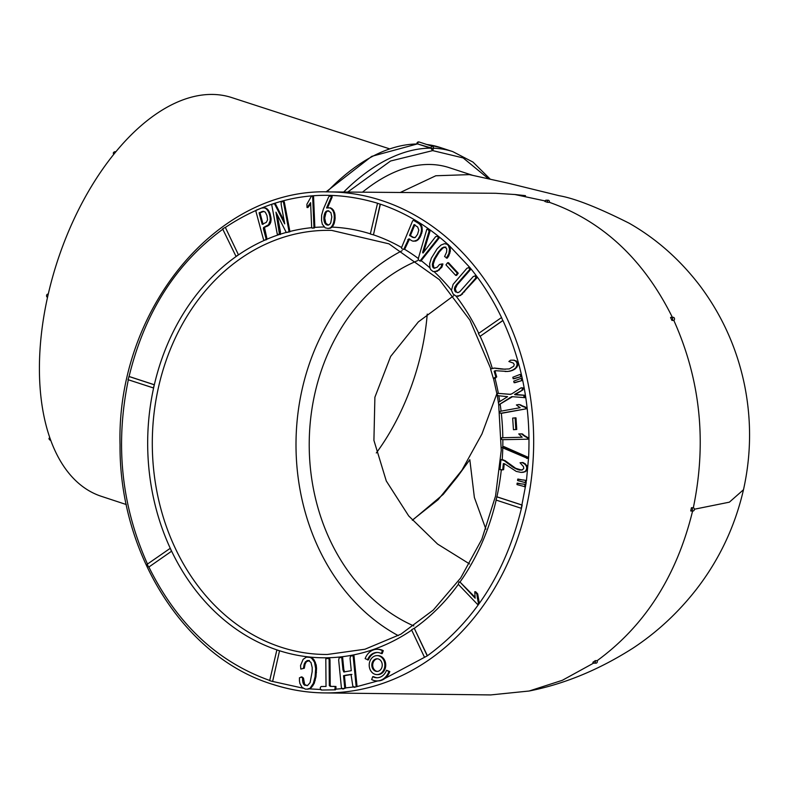 <?xml version="1.0" encoding="UTF-8"?>
<svg xmlns="http://www.w3.org/2000/svg" width="789" height="789" viewBox="0 0 789 789"><rect width="100%" height="100%" fill="white"/><g stroke="black" fill="none" stroke-linecap="round" stroke-linejoin="round"><path stroke-width="1.18" d="M526.441 480.767L528.6 457.462C530.948 408.781 522.397 363.147 502.948 320.541L480.037 336.37L502.761 320.541L501.587 317.651C492.701 299.13 482.04 282.324 469.613 267.234L449.375 245.764M470.688 269.424L469.573 267.284L466.94 268.27L453.113 284.346L451.476 290.332L453.152 294.06L456.131 296.2L460.598 295.471L476.753 277.984L476.053 275.657L473.272 276.525L459.829 291.634L458.143 292.601L455.44 291.851L456.338 291.851L455.302 288.774L457.206 284.79L470.688 269.424L469.79 269.414L468.676 267.274M457.561 292.63L456.338 291.851M505.354 369.262L494.664 368.078L490.561 368.917L493.342 378.434L494.239 378.444L496.715 376.945L495.048 371.234L496.242 370.702M493.342 378.434L495.827 376.935L494.151 371.224L495.354 370.692L507.741 371.461L512.525 370.426L515.454 368.71L517.732 365.721L517.397 362.052L514.29 360.188L510.591 360.198L508.885 361.51L513.323 363.078L514.221 364.488L513.738 366.244L509.29 368.927L503.313 369.163M510.887 394.352L497.543 393.326L496.971 394.737L498.441 395.733L507.593 396.68L498.332 402.459L498.806 404.836L512.574 396.66M498.806 404.836L511.676 396.65L525.03 397.656L524.626 395.259L515.473 394.431L522.92 389.884L523.354 387.922L521.125 387.813L511.943 393.79L509.99 394.342L497.543 393.326M520.967 405.004L518.945 404.491L516.391 404.964L520.138 407.696L500.936 411.177L499.753 411.493L499.94 413.041L501.843 413.249L526.164 408.84L526.746 407.982L525.78 407.232L518.945 404.491M523.285 434.542L522.219 433.881L518.738 433.92L522.16 437.224L501.548 437.777L501.567 439.345L502.554 439.7L528.019 439.177L528.689 438.418L527.811 437.52L521.332 433.871M521.963 470.165L515.72 468.331L505.019 460.598L502.218 459.701A215.407 177.584 90.6 0 0 502.771 447.866M519.389 470.106L513.274 467.374L504.132 460.589L500.946 459.632L499.979 469.682L502.751 469.662L503.333 463.636L504.595 463.794L516.223 471.388L520.996 472.404L525.178 471.773L527.476 469.317L527.585 467.344L525.474 464.001L522.959 462.522L520.05 462.778L523.462 466.575L523.758 468.321L522.673 469.633L520.286 470.116M501.488 470.047L503.638 469.672L504.22 463.646M459.987 582.4L459.011 581.957L458.301 584.324L477.562 604.423L478.45 603.25L476.793 593.851L474.761 591.74L475.165 598.21L459.908 581.966L475.077 597.224M477.562 604.423L478.459 604.433L479.337 603.26L477.68 593.861L475.659 591.75L474.761 591.74M321.231 689.527L309.101 688.856L311.468 687.466L314.229 683.373L315.975 676.775L316.547 668.441L316.202 664.989L314.19 660.048L312.75 658.45L309.466 657.02A215.407 177.584 90.6 0 0 411.7 630.135M330.009 659.851L329.654 658.302L325.808 658.716L326.025 686.45L321.123 686.529L320.304 687.525L320.324 689.507L321.498 690.04L335.463 689.833L335.966 688.472L335.946 686.489L330.295 686.381L329.319 685.602L330.216 685.602L330.009 659.851L329.121 659.841L328.757 658.292M331.193 686.391L330.216 685.602M335.7 689.182L343.146 688.511M344.675 671.972L343.836 669.713L342.623 657.385L339.181 657.75L338.668 660.058L341.41 687.801L342.899 689.053L345.651 688.028L344.438 675.7L351.924 674.427M342.899 689.053L344.754 688.018L343.54 675.69L345.937 675.177L351.026 674.417L352.782 685.917L354.143 687.367L357.042 686.489L353.995 655.669L350.553 656.044L350.05 658.361L351.273 670.689L343.777 671.962L342.949 669.703L343.836 669.713M354.143 687.367L377.862 680.927A15.819 13.038 90.6 0 1 377.763 680.927A15.819 13.038 90.6 0 1 377.31 680.917M372.733 676.656A12.654 10.435 -89.4 0 0 376.895 677.761A12.654 10.435 -89.4 0 0 386.531 670.265L388.908 671.557A15.819 13.038 90.6 0 1 376.866 680.917A15.819 13.038 90.6 0 1 371.658 679.546L372.733 676.656L373.631 676.666A12.654 10.435 -89.4 0 0 377.339 677.751M386.531 670.265L389.805 671.567A15.819 13.038 90.6 0 1 384.874 678.451L427.401 655.777L414.255 628.271L411.552 629.809L424.512 657.316L427.401 655.767C474.514 621.367 505.857 572.212 521.44 508.294L522.17 505.068L496.932 496.814L496.015 500.039L520.957 508.195M496.015 500.039L521.253 508.294L526.194 482.572M525.957 482.789L526.342 480.402L517.683 479.308L517.623 480.56L525.957 482.789M527.614 458.439L528.581 457.472L503.846 446.564L501.982 447.521L527.614 458.439M377.379 674.585A9.488 7.821 -89.4 0 0 377.823 674.605A9.488 7.821 -89.4 0 0 385.742 665.196A9.488 7.821 -89.4 0 0 378.02 655.629A9.488 7.821 -89.4 0 0 377.566 655.639M367.516 659.939A12.654 10.435 90.6 0 1 377.152 652.454A12.654 10.435 90.6 0 1 381.314 653.558L382.389 650.669A15.819 13.038 -89.4 0 0 377.191 649.288A15.819 13.038 -89.4 0 0 365.139 658.657L368.414 659.949A12.654 10.435 90.6 0 1 377.606 652.473M381.314 653.558L382.211 653.558L383.286 650.678A15.819 13.038 -89.4 0 0 378.079 649.298A15.819 13.038 -89.4 0 0 377.635 649.308M521.559 376.748L521.223 374.667L520.138 374.4L512.83 377.25L513.166 378.74L514.063 378.75L521.637 376.452M522.476 380.683L522.14 378.602L521.056 378.335L513.747 381.186L514.083 382.675L514.98 382.685L522.555 380.387M516.026 418.397L515.967 417.845L512.663 418.081L513.452 429.709L516.756 429.472L516.026 418.397L515.069 417.835M525.346 486.813L525.73 484.436L517.071 483.341L517.012 484.594L525.346 486.813M432.924 267.412L432.323 264.256L434.108 258.97L438.447 251.878L442.205 247.835L445.006 247.065L446.761 248.851L446.604 252.076L444.592 256.543L447.255 258.151L448.763 255.942L450.332 251.178L450.085 247.194L448.251 244.511L444.532 243.673L441.081 245.004L437.195 248.732L431.307 258.21L429.64 263.782L429.966 268.033L430.686 269.621L433.131 271.574L437.254 271.308L441.85 267.224L442.935 263.95L442.037 263.94L439.463 264.522L437.185 267.234L433.95 268.23L432.924 267.412L433.822 267.422L433.22 264.266L435.005 258.979L439.335 251.888L443.102 247.845L445.903 247.075M434.847 268.24L433.822 267.422M456.584 275.4L458.251 273.231L448.527 262.707L447.629 262.698L445.963 264.867L455.697 275.391L456.584 275.4M354.547 686.844L344.754 688.018M447.708 244.235C427.342 225.822 404.895 212.468 380.367 204.173L373.463 234.806L380.18 204.164L377.527 203.296L380.18 204.164M225.319 227.34L238.465 254.847L225.319 227.34L222.616 228.879M222.616 228.889L236.079 256.514A215.436 177.614 90.6 0 1 238.465 254.847M129.08 376.481L154.309 384.736A215.436 177.614 90.6 0 0 153.589 387.961L128.005 379.687L129.08 376.481C144.663 312.572 176.006 263.408 223.119 229.007M171.657 551.304A215.436 177.614 90.6 0 1 170.296 548.404L171.469 551.294L148.746 567.123L171.469 551.294M279.71 650.836A215.436 177.614 90.6 0 1 277.057 649.968L279.523 650.836L272.619 681.479L279.523 650.836M272.807 681.479L303.163 688.205M307.148 685.71L304.633 684.398L303.489 678.086L301.98 676.932L299.425 677.81L299.435 680.848L299.899 683.471L302.079 687.377L305.343 689.122L308.114 689.172L311.468 687.466M310.58 687.456L313.332 683.363L315.087 676.765L315.659 668.431L314.505 662.188L311.852 658.45L310.205 657.415L306.477 657.099L303.134 659.308L300.54 665.521L300.836 669.082L304.307 668.224L305.106 664.072L306.388 661.734L309.387 660.521M264.976 207.793L261.544 208.049L256.159 210.199L255.932 211.422L263.467 239.383L264.236 240.241L266.495 239.698L266.929 238.594L264.473 227.479L269.434 224.796L270.755 222.232L271.12 218.918L269.897 213.089L268.27 210.052L266.149 208.207L262.845 207.744M284.395 221.512L275.262 203.493L271.623 204.272L277.284 234.215L280.391 234.501L280.411 231.66L277.166 214.529M279.493 234.491L275.972 212.162L286.299 232.538L289.948 231.769L284.277 201.816L281.18 201.54L281.16 204.381L284.701 223.859L274.365 203.483M307.02 207.517L310.6 202.674L311.645 226.946L312.049 228.11L313.391 228.021L313.943 227.084L312.651 196.244L311.339 196.293L306.891 204.272L307.02 207.517L307.917 207.527L310.748 203.917M312.049 228.11L314.278 228.031L314.841 227.094L313.549 196.254L312.651 196.244M332.051 196.195L329.733 196.136L328.678 196.846L323.293 209.341L321.636 215.15L321.537 220.545L322.326 224.254L325.206 227.853L328.056 228.455L330.404 228.179L332.662 226.394L334.132 223.622L335.108 218.809L334.901 213.957L333.185 209.815L330.68 207.892L326.557 207.961L331.212 197.22L332.1 197.22L332.051 196.195L329.733 196.136M327.455 207.961L332.1 197.22M402.992 249.363L403.948 248.949L408.663 238.919L412.479 241.049L415.842 241.109L418.19 239.698L420.192 237.035L422.184 231.493L421.947 226.64L419.403 223.356L413.456 220.289L412.578 220.959L401.66 247.322L401.719 248.594L402.992 249.363L404.846 248.959L409.56 238.929M423.506 252.441L429.956 231.364L429.206 229.638L426.829 229.244L418.604 257.5L418.209 259.729L419.955 261.041L438.546 237.647L439.443 237.657L438.112 236.286L435.646 236.621L422.993 253.052L422.608 252.431L423.466 252.441M419.955 261.041L420.853 261.051L439.443 237.657M126.299 504.546L101.258 496.291A209.756 114.888 -71.9 0 1 50.792 440.469A209.756 114.888 -71.9 0 1 50.378 439.325A209.756 114.888 -71.9 0 1 49.973 438.181A209.756 114.888 -71.9 0 1 47.518 297.364A209.756 114.888 -71.9 0 1 47.882 295.757A209.756 114.888 -71.9 0 1 48.247 294.149A209.756 114.888 -71.9 0 1 114.01 154.033A209.756 114.888 -71.9 0 1 114.928 152.898A209.756 114.888 -71.9 0 1 115.855 151.774A209.756 114.888 -71.9 0 1 211.294 94.433A209.756 114.888 -71.9 0 1 212.241 94.433A209.756 114.888 -71.9 0 1 213.178 94.453A209.756 114.888 -71.9 0 1 231.69 97.56L389.332 148.766M485.866 529.123L474.376 497.504L469.82 459.701L457.324 476.931L443.24 494.358L412.4 520.267M469.534 563.928L437.57 544.055L408.712 515.947L386.294 480.994L373.917 440.361L374.893 397.232L390.663 356.411L418.338 321.912L453.527 295.816M376.314 452.965A160.325 87.816 108.1 0 0 427.234 314.081M412.312 520.168L438.132 499.693L461.92 470.234L481.951 433.96L496.883 393.622M545.071 200.939L514.852 194.518L495.729 193.275L329.358 191.905A250.517 206.531 90.6 0 1 380.328 200.09A250.517 206.531 90.6 0 1 531.737 475.698A250.517 206.531 90.6 0 1 324.259 692.91L490.61 694.931L529.143 691.016L562.35 680.296L593.663 663.085M595.261 660.649A1.667 1.381 90.6 0 1 592.864 662.316L595.261 660.649L597.155 660.669C644.968 625.746 676.784 575.842 692.614 510.966A1.667 1.381 -89.4 0 0 693.334 507.741L691.44 507.721A250.843 206.797 90.6 0 1 690.72 510.947A1.667 1.381 90.6 0 0 691.44 507.721M693.334 507.741C706.924 442.136 700.415 379.696 673.836 320.433M671.932 320.403L673.826 320.423A1.667 1.381 -89.4 0 0 673.165 317.306L671.281 317.286A1.667 1.381 90.6 0 1 671.932 320.403L670.571 317.513A1.667 1.381 90.6 0 1 671.281 317.286M672.465 317.523C643.854 259.67 602.845 221.275 549.43 202.339A1.667 1.381 -89.4 0 0 548.108 200.228L546.215 200.209A1.667 1.381 90.6 0 1 547.527 202.319L549.42 202.339M546.215 200.209A1.667 1.381 90.6 0 0 544.874 201.451L547.527 202.319M472.641 175.326L449.227 167.662A210.762 115.441 108.1 0 0 362.486 192.171M694.35 509.23L729.381 502.169L743.485 489.732C751.177 455.174 751.572 420.478 744.658 385.653C737.182 348.876 722.251 315.551 699.873 285.657C679.802 259.443 656.192 238.603 629.04 223.149C597.835 207.468 574.53 198.315 559.125 195.702L507.998 183.147L469.366 174.625L435.814 175.76L400.279 192.486M501.587 317.642L502.761 320.541M488.559 178.797L463.163 157.928L432.688 150.61L390.565 161.015L347.732 192.052M402.193 250.665A209.766 172.929 -89.4 0 0 296.013 442.087A209.766 172.929 -89.4 0 0 398.277 635.638M417.539 260.676A193.729 159.713 -89.4 0 0 309.229 442.225A193.729 159.713 -89.4 0 0 413.811 625.943M417.016 143.292L416.878 143.914M153.391 387.961L154.309 384.736M430.843 148.263L432.688 150.61L433.496 148.283L430.843 148.263L417.835 143.983A227.133 124.406 108.1 0 0 327.001 191.895M417.046 143.983L417.835 143.983M235.891 256.504L238.278 254.837M373.276 234.806L370.317 233.998L377.527 203.296M480.037 336.37L478.4 333.55L501.4 317.642M148.746 567.123L147.109 564.313L170.108 548.404M272.619 681.479L269.66 680.67L276.86 649.968M594.048 663.154L595.942 663.174A1.667 1.381 -89.4 0 0 597.155 660.669M50.792 440.469L49.973 438.181A1.667 0.799 -140.8 0 0 49.086 438.28A1.667 0.799 -140.8 0 0 49.362 439.434A1.667 0.799 -140.8 0 0 50.792 440.469M47.518 297.364L48.247 294.149A1.667 1.371 -89.4 0 0 47.518 297.364M114.01 154.033L115.855 151.774A1.667 1.134 -19.7 0 0 114.01 152.099A1.667 1.134 -19.7 0 0 113.36 153.46A1.667 1.134 -19.7 0 0 114.001 154.033M211.294 94.433L213.188 94.443L211.304 94.424M264.236 240.241L266.495 239.698L266.929 238.594L266.041 238.584L263.378 228.721L264.276 228.731M262.007 223.632L259.098 212.833L263.043 211.353L265.272 212.093L266.978 215.584L267.57 219.914L266.287 222.38L262.214 224.313L262.007 223.632L262.905 223.642L259.995 212.843L263.93 211.363M263.112 224.323L262.905 223.642M259.098 212.833L259.995 212.843M259.571 212.527L260.469 212.537M261.356 211.817L262.254 211.817M261.948 211.59L262.845 211.6M262.51 211.432L263.398 211.442M263.043 211.353L263.634 211.363M263.378 228.721L263.575 227.469L268.536 224.796L270.173 220.634L271.061 220.644M269.868 222.222L270.755 222.232M270.173 220.634L270.233 218.908L271.12 218.918M270.233 218.908L270.045 217.044L270.943 217.044M270.045 217.044L269.621 215.032L270.509 215.042M269.621 215.032L269 213.079L269.897 213.089M269 213.079L268.25 211.422L269.148 211.432M268.25 211.422L267.372 210.042L268.27 210.052M267.372 210.042L266.366 208.957L267.264 208.967M266.366 208.957L265.262 208.197L266.149 208.207M265.262 208.197L264.088 207.783M265.597 239.688L266.041 238.584M263.575 227.469L264.473 227.479M266.287 226.374L267.185 226.384M267.53 225.703L268.418 225.713M268.536 224.796L269.434 224.796M269.315 223.632L270.213 223.642M280.391 234.501L280.391 234.185A215.407 177.584 90.6 0 1 286.249 232.43M286.299 232.538L289.898 231.473A215.407 177.584 90.6 0 1 311.892 227.656M289.05 231.759L288.478 228.475L289.366 228.475M288.478 228.475L283.389 201.806L284.277 201.816M283.389 201.806L281.18 201.54M279.513 231.65L280.411 231.66M276.328 214.983L277.225 214.993M313.391 228.021L314.841 227.094L313.943 227.084M308.065 206.333L308.963 206.333M309.012 205.13L309.909 205.14M309.86 203.907L310.669 203.917M328.056 228.455L331.646 227.488L332.662 226.394L331.765 226.384L332.583 225.052L333.481 225.062M328.431 225.121L325.808 223.188L324.723 218.109L325.975 212.616L327.218 211.235L328.835 210.811M327.001 224.983L324.614 222.597L323.865 217.251L325.088 212.606L326.321 211.235L327.938 210.801L330.847 212.497L331.804 216.926L330.739 222.873L329.536 224.52L327.899 224.993M327.543 225.112L328.175 225.112M326.508 224.786L327.405 224.796M326.054 224.51L326.952 224.51M325.63 224.145L326.528 224.155M325.255 223.701L326.153 223.711M324.91 223.188L325.808 223.188M324.614 222.597L325.502 222.606M324.358 221.956L325.255 221.965M324.151 221.275L325.048 221.285M324.003 220.545L324.89 220.555M323.894 219.776L324.792 219.786M323.835 218.957L324.733 218.967M323.825 218.099L324.723 218.109M323.865 217.251L324.762 217.261M323.954 216.423L324.841 216.433M324.082 215.614L324.979 215.624M324.259 214.815L325.157 214.825M324.486 214.036L325.384 214.046M324.762 213.277L325.66 213.286M325.088 212.606L325.975 212.616M325.453 212.044L326.34 212.054M325.857 211.58L326.754 211.59M326.321 211.235L327.218 211.235M326.824 210.988L327.721 210.988M327.376 210.841L328.273 210.85M329.506 228.169L330.404 228.179M330.749 227.479L331.765 226.384M332.583 225.052L333.234 223.612L334.132 223.622M333.234 223.612L333.708 222.064L334.595 222.064M333.708 222.064L334.023 220.447L334.921 220.456M334.023 220.447L334.211 218.8L335.108 218.809M334.211 218.8L334.28 217.133L335.167 217.143M334.28 217.133L334.211 215.496L335.098 215.505M334.211 215.496L334.003 213.947L334.901 213.957M334.003 213.947L333.668 212.478L334.566 212.478M333.668 212.478L333.116 211.097L334.013 211.107M333.116 211.097L332.287 209.805L333.185 209.815M332.287 209.805L331.183 208.621L332.08 208.631M331.183 208.621L329.792 207.882L330.68 207.892M329.792 207.882L328.086 207.793M331.212 197.22L331.153 196.185M300.836 669.082L304.307 668.224M303.41 668.214L304.209 664.062L305.106 664.072M304.209 664.062L305.491 661.734L306.388 661.734M305.491 661.734L307.858 660.649M306.96 660.64L308.499 660.511L310.984 662.504L312.207 667.602L312.168 671.656L310.116 682.574L307.7 685.385L305.718 685.345M304.82 685.335L303.735 684.388L304.633 684.398M303.735 684.388L302.996 682.87L303.893 682.879M302.996 682.87L302.621 680.759L303.509 680.769M302.621 680.759L302.591 678.076L303.489 678.086M302.591 678.076L301.082 676.923M307.217 689.162L308.963 688.6M312.049 685.71L312.947 685.72M313.332 683.363L314.229 683.373M314.338 680.384L315.235 680.394M315.087 676.765L315.975 676.775M315.561 672.524L316.458 672.534M315.659 668.431L316.547 668.441M315.304 664.979L316.202 664.989M314.505 662.188L315.393 662.198M313.292 660.038L314.19 660.048M311.852 658.45L312.75 658.45M310.205 657.415L311.103 657.424M308.351 656.951L309.249 656.961M403.889 249.373L404.846 248.959L403.948 248.949M413.535 237.607L409.54 235.517L413.998 224.668L417.647 226.985L418.801 230.063L417.568 234.323L415.438 237.292L413.535 237.607L410.428 235.526L414.886 224.678M414.935 237.676L414.432 237.617M413.002 237.469L413.9 237.479M412.45 237.252L413.347 237.252M411.878 236.937L412.775 236.947M409.54 235.517L410.428 235.526M409.777 234.856L410.674 234.866M413.722 241.256L418.19 239.698M416.158 240.566L417.046 240.576M417.292 239.688L419.235 238.515M418.338 238.505L419.294 237.025L420.192 237.035M419.294 237.025L420.152 235.23L421.05 235.24M420.152 235.23L420.853 233.307L421.75 233.317M420.853 233.307L421.287 231.483L422.184 231.493M421.287 231.483L421.474 229.757L422.362 229.767M421.474 229.757L421.385 228.12L422.283 228.129M421.385 228.12L421.05 226.63L421.947 226.64M421.05 226.63L420.458 225.338L421.346 225.348M420.458 225.338L419.61 224.244L420.498 224.254M419.61 224.244L418.505 223.346L419.403 223.356M418.505 223.346L413.456 220.289M407.795 239.649L408.692 239.659M414.945 241.099L415.842 241.109M321.498 690.04L335.463 689.833L335.966 688.472L335.069 688.462L335.049 686.479L335.946 686.489M334.566 689.823L335.069 688.462M335.049 686.479L333.56 686.331M329.319 685.602L329.121 659.841M420.853 261.051L421.178 260.646A215.407 177.584 90.6 0 1 429.936 267.875M438.546 237.647L437.214 236.276M422.608 252.431L429.058 231.355L429.956 231.364M429.058 231.355L428.309 229.629L429.206 229.638M428.309 229.629L426.829 229.244M446.367 258.141L448.892 253.486L449.513 249.018L448.468 245.675L447.353 244.501L448.251 244.511L444.532 243.673M434.65 271.722L439.453 269.868M436.366 271.298L437.254 271.308M438.566 269.858L440.952 267.215L441.85 267.224M440.952 267.215L442.037 263.94M432.372 266.061L433.269 266.071M432.323 264.256L433.22 264.266M432.836 261.938L433.733 261.948M434.108 258.97L435.005 258.979M436.159 255.34L437.047 255.35M438.447 251.878L439.335 251.888M440.459 249.383L441.357 249.393M442.205 247.835L443.102 247.845M443.714 247.105L444.601 247.115M447.876 255.932L448.763 255.942M448.892 253.486L449.789 253.496M449.434 251.168L450.332 251.178M449.513 249.018L450.411 249.028M449.188 247.184L450.085 247.194M448.468 245.675L449.365 245.685M447.353 244.501L446.022 243.821M343.54 675.69L344.438 675.7M345.937 675.177L346.835 675.187M356.145 686.479L353.097 655.659M342.949 669.703L341.726 657.375M455.697 275.391L457.009 274.917M456.111 274.907L457.354 273.221L458.251 273.231M457.354 273.221L447.629 262.698M382.389 650.669L383.286 650.678M478.745 333.303A215.407 177.584 90.6 0 0 456.16 296.2L460.598 295.471M457.758 296.21L458.646 296.22M459.701 295.461L462.581 293.991M461.683 293.981L463.705 291.822L464.593 291.831M463.705 291.822L475.856 277.975L476.753 277.984M475.856 277.975L475.165 275.647M455.44 291.851L454.602 290.441L455.49 290.451M454.602 290.441L454.415 288.764L455.302 288.774M454.415 288.764L454.937 286.861L455.835 286.861M454.937 286.861L456.318 284.78L457.206 284.79M456.318 284.78L469.79 269.414M374.962 674.27A9.488 7.821 -89.4 0 0 376.925 674.595A9.488 7.821 -89.4 0 0 384.845 665.186A9.488 7.821 -89.4 0 0 377.122 655.62A9.488 7.821 -89.4 0 0 369.282 663.825A9.488 7.821 -89.4 0 0 374.962 674.27M375.653 671.212A6.322 5.217 -89.4 0 0 376.964 671.429A6.322 5.217 -89.4 0 0 382.241 665.157A6.322 5.217 -89.4 0 0 377.093 658.776A6.322 5.217 -89.4 0 0 371.866 664.249A6.322 5.217 -89.4 0 0 375.653 671.212M377.536 658.805A6.322 5.217 -89.4 0 0 372.733 664.525A6.322 5.217 -89.4 0 0 376.54 671.222A6.322 5.217 -89.4 0 0 377.408 671.409M384.874 678.451A15.819 13.038 90.6 0 1 377.862 680.927M388.908 671.557L389.805 671.567M494.239 378.444L495.729 377.961L494.841 377.951M502.425 369.153L493.766 368.068M495.393 368.256L496.291 368.266M495.827 376.935L496.715 376.945M494.151 371.224L495.048 371.234M505.039 371.501L507.741 371.461M506.844 371.451L509.467 371.284M508.57 371.274L510.986 370.958M510.089 370.948L512.525 370.426M511.627 370.416L514.132 369.637M513.235 369.627L515.454 368.71M514.556 368.7L516.844 367.309M515.957 367.299L516.844 365.711L517.732 365.721M516.844 365.711L517.12 363.867L518.018 363.877M517.12 363.867L516.499 362.043L517.397 362.052M516.499 362.043L515.306 360.82L516.203 360.829M515.306 360.82L513.402 360.178M500.216 368.966L501.114 368.976M498.293 368.759L499.19 368.769M496.685 368.522L497.583 368.532M499.693 404.836L500.206 404.51A215.407 177.584 90.6 0 1 501.074 411.158M509.802 397.636L510.7 397.646M524.133 397.646L523.728 395.25L524.626 395.259M523.728 395.25L516.312 394.855M515.424 394.845L514.576 394.421L515.473 394.431M514.576 394.421L522.92 389.884M522.022 389.874L522.456 387.912L523.354 387.922M522.456 387.912L521.125 387.813M513.166 378.74L520.661 376.738M520.74 376.442L520.326 374.657L521.223 374.667M474.179 597.214L475.017 597.224M459.011 581.957L459.908 581.966M478.45 603.25L479.337 603.26M478.055 601.711L478.953 601.721M477.67 600.153L478.568 600.163M477.365 598.575L478.262 598.585M477.148 596.977L478.045 596.987M477.01 595.379L477.907 595.379M476.793 593.851L477.68 593.861M514.083 382.675L521.578 380.683M521.657 380.377L521.243 378.592L522.14 378.602M500.946 413.239L526.164 408.84M525.267 408.83L526.746 407.982M525.849 407.972L524.882 407.223L525.78 407.232M524.882 407.223L523.6 406.779L524.488 406.789M523.6 406.779L522.367 406.256L523.265 406.266M522.367 406.256L521.194 405.654L522.091 405.664M521.194 405.654L520.069 404.994M513.452 429.709L516.756 429.472M515.858 429.463L515.138 418.387M502.554 439.7L528.019 439.177M527.121 439.167L528.689 438.418M527.802 438.408L526.914 437.51L527.811 437.52M526.914 437.51L525.691 436.859L526.588 436.869M525.691 436.859L524.527 436.149L525.425 436.159M524.527 436.149L523.423 435.38L524.32 435.38M523.423 435.38L522.387 434.532M526.717 458.429L528.581 457.472M527.683 457.462L502.948 446.554M504.132 460.589L505.019 460.598M505.512 461.634L506.41 461.644M502.573 459.898L503.471 459.908M500.946 459.632L501.843 459.642M502.751 469.662L503.638 469.672M520.996 472.404L523.413 472.295M522.525 472.286L525.178 471.773M524.281 471.763L526.549 470.826M525.652 470.816L526.579 469.307L527.476 469.317M526.579 469.307L526.687 467.335L527.585 467.344M526.687 467.335L526.056 465.589L526.953 465.599M526.056 465.589L524.586 463.991L525.474 464.001M524.586 463.991L522.062 462.512M517.722 469.672L518.62 469.682M516.144 469.021L517.042 469.031M514.822 468.321L515.72 468.331M513.274 467.374L514.172 467.384M511.489 466.191L512.386 466.2M509.576 464.849L510.473 464.859M507.929 463.626L508.826 463.636M506.577 462.561L507.475 462.571M525.06 482.779L526.145 482.562M525.247 482.552L525.523 480.718L526.421 480.728M525.523 480.718L526.342 480.402M525.444 480.393L523.679 480.008M522.782 479.998L523.294 479.939M522.407 479.929L517.86 479.041M524.458 486.803L525.533 486.586M524.636 486.586L524.912 484.752L525.809 484.762M524.912 484.752L525.73 484.436M524.833 484.426L523.068 484.042M522.17 484.032L522.693 483.973M521.795 483.963L517.249 483.075M480.195 336.37A215.407 177.584 90.6 0 1 492.247 368.266M494.989 378.197A215.407 177.584 90.6 0 1 498.342 393.326M501.311 413.249A215.407 177.584 90.6 0 1 502.82 437.648M502.84 439.71A215.407 177.584 90.6 0 1 502.8 446.712M501.291 469.997A215.407 177.584 90.6 0 1 496.912 496.814M496.163 500.108A215.407 177.584 90.6 0 1 460.026 582.026M458.34 584.373A215.407 177.584 90.6 0 1 414.393 628.271M498.786 395.753A215.407 177.584 90.6 0 1 499.762 401.571M434.108 271.672A215.407 177.584 90.6 0 1 451.476 290.253M377.714 203.296C324.476 187.318 273.744 195.337 225.506 227.34M128.351 379.706C114.967 444.345 121.368 505.848 147.573 564.234M148.934 567.133C177.111 624.129 217.517 661.961 270.144 680.611M308.913 656.961A215.407 177.584 90.6 0 1 278.389 650.383A215.407 177.584 90.6 0 1 147.819 452.028A215.407 177.584 90.6 0 1 264.581 240.241M266.633 239.343A215.407 177.584 90.6 0 1 279.474 234.481M314.643 227.419A215.407 177.584 90.6 0 1 324.072 226.995M331.991 227.104A215.407 177.584 90.6 0 1 370.357 233.83M373.365 234.806A215.407 177.584 90.6 0 1 401.68 247.578M404.372 249.166A215.407 177.584 90.6 0 1 418.417 258.555M329.358 191.905C217.123 187.476 116.368 309.811 120.036 444.976C119.169 554.223 184.587 657.336 272.323 684.25C289.316 689.793 306.635 692.683 324.259 692.91A250.517 206.531 90.6 0 1 272.639 684.3M490.807 368.818L469.899 320.127L439.414 279.691L388.967 243.84L331.636 230.388A212.073 174.833 -89.4 0 0 154.171 412.292A212.073 174.833 -89.4 0 0 280.983 647.177A212.073 174.833 -89.4 0 0 327.317 654.476L364.962 649.229L400.851 634.198L433.289 610.055L460.717 577.923L481.813 539.321L495.541 496.084L501.252 450.282L498.658 404.106M496.745 496.814L521.983 505.068M153.096 387.863L128.163 379.706M154.121 384.736L128.893 376.481M433.496 148.283A1.667 1.667 0 0 0 432.392 146.33A1.667 0.917 108.1 0 0 432.234 146.31A1.667 0.917 108.1 0 0 430.922 147.908L417.559 143.923M343.718 192.023A227.133 124.406 -71.9 0 1 430.587 148.154M432.392 146.33L419.107 141.99A1.667 0.917 108.1 0 0 418.949 141.961A1.667 0.917 108.1 0 0 417.647 143.568L417.046 143.154M433.516 148.204A227.133 124.406 -71.9 0 1 452.718 151.587L439.976 147.415A227.133 124.406 108.1 0 0 426.8 144.505M414.255 628.271L427.214 655.767M516.894 377.645L517.791 377.655M517.811 381.58L518.708 381.59M498.401 402.42L497.109 394.825M497.06 394.53L493.49 378.434M692.959 511.025L691.075 511.006M490.235 179.162L472.976 162.08L452.718 151.587M326.035 191.905L371.737 156.35L417.411 143.914M416.799 143.914L416.957 143.203A1.667 1.667 0 0 1 419.107 141.99M426.671 144.466L439.976 147.415M525.494 195.662L514.852 194.498M529.143 691.016L529.143 691.016C564.648 683.984 599.403 669.605 633.389 647.877C657.227 632.088 678.224 612.58 696.371 589.344C719.262 559.746 734.973 526.539 743.485 489.732M49.086 438.28L49.727 437.491M113.36 153.46L113.705 154.407M377.191 649.288L378.079 649.298M376.925 674.595L377.823 674.605M377.122 655.62L378.02 655.629M376.866 680.917L377.763 680.927"/></g></svg>
